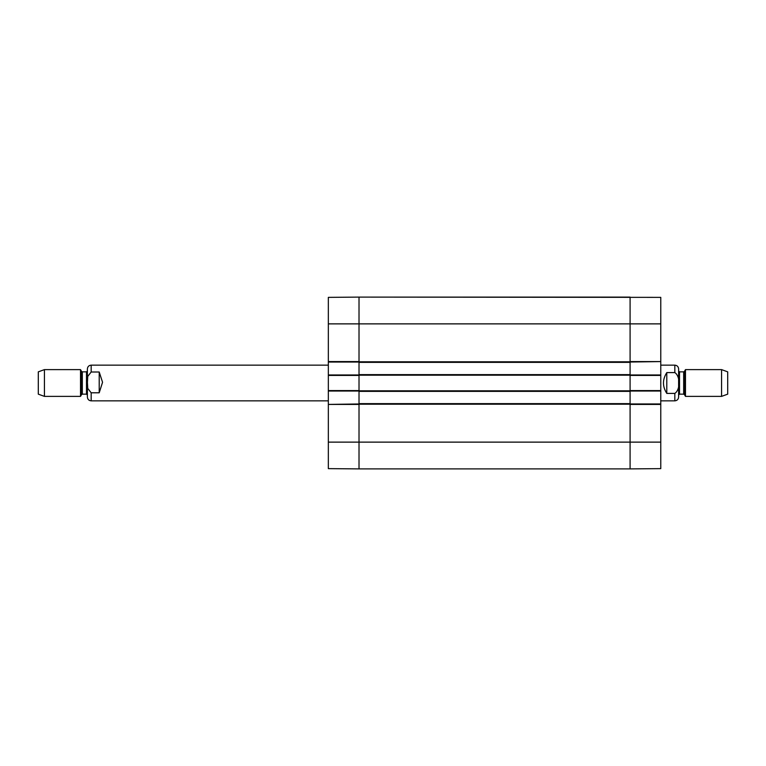 <?xml version="1.0" encoding="UTF-8"?>
<svg xmlns="http://www.w3.org/2000/svg" width="766" height="766" viewBox="0 0 766 766"><rect width="100%" height="100%" fill="white"/><g stroke="black" fill="none" stroke-linecap="round" stroke-linejoin="round"><path stroke-width="1.15" d="M359.015 374.631L359.015 468.897L630.092 468.897L630.092 297.103L630.092 361.581L660.771 361.581L660.771 297.371L359.015 297.103L359.015 374.631L630.092 374.631M359.015 403.634L630.092 403.634M359.015 391.369L630.092 391.369M359.015 362.366L630.092 362.366M359.015 297.103L328.336 297.371L328.336 361.581L359.015 361.581L359.015 297.103L630.092 297.103M666.793 393.408C662.37 386.466 662.37 379.534 666.793 372.592L674.827 372.592C680.447 376.221 680.447 389.779 674.827 393.408L666.793 393.408L666.793 372.592M678.619 383L678.619 397.056L678.619 368.944L678.619 395.045L678.619 370.955L679.509 371.845L679.509 394.155L678.619 395.045M721.572 396.386L727.7 394.155L727.7 371.845L721.572 369.614L685.484 369.614L685.484 396.386L721.572 396.386L721.572 369.614M99.207 372.008L102.558 382.263L99.207 392.795L91.173 392.795L87.764 388.448L87.41 382.397L87.764 376.355L91.173 372.008L99.207 372.008L99.207 392.795M91.173 372.008L91.173 365.152C88.875 365.372 87.611 366.636 87.381 368.944L87.381 397.056C87.611 399.364 88.875 400.628 91.173 400.848L328.336 400.848M44.428 369.614L38.3 371.845L38.3 394.155L44.428 396.386L80.516 396.386L80.516 369.614L44.428 369.614L44.428 396.386M87.381 382.502L87.381 395.045L87.381 382.502M630.092 362.031L660.771 361.581M660.771 362.031L660.771 374.967L630.092 374.967M630.092 391.033L660.771 391.033L660.771 374.967M660.771 391.033L660.771 403.969L630.092 403.969M660.771 404.419L630.092 404.419L630.092 468.897L660.771 468.629L660.771 403.969M660.771 375.417L630.092 375.417L630.092 390.583L660.771 390.583M328.336 442.126L328.336 468.629L359.015 468.897L359.015 404.419L328.336 404.419L328.336 442.126L660.771 442.126M359.015 403.969L328.336 404.419M328.336 403.969L328.336 391.033L359.015 391.033M359.015 374.967L328.336 374.967L328.336 391.033M328.336 374.967L328.336 362.031L359.015 362.031M328.336 390.583L359.015 390.583L359.015 375.417L328.336 375.417M359.015 404.199L630.092 404.199M359.015 390.813L630.092 390.813M359.015 375.187L630.092 375.187M359.015 361.801L630.092 361.801M328.336 323.874L660.771 323.874M674.827 372.592L674.827 365.152L660.771 365.152M660.771 400.848L674.827 400.848L674.827 393.408M684.45 371.395L683.674 371.845L683.674 394.155L684.45 394.605L684.45 371.395L685.484 369.614M91.173 392.795L91.173 400.848M81.55 394.605L82.326 394.155L82.326 371.845L81.55 371.395L81.55 394.605L80.516 396.386M82.326 371.845L86.491 371.845L86.491 394.155L87.381 395.045M674.827 400.848C677.125 400.628 678.389 399.364 678.619 397.056M674.827 365.152C677.125 365.372 678.389 366.636 678.619 368.944M684.45 394.605L685.484 396.386M683.674 371.845L679.509 371.845M683.674 394.155L679.509 394.155M91.173 365.152L328.336 365.152M81.55 371.395L80.516 369.614M82.326 394.155L86.491 394.155M86.491 371.845L87.381 370.955"/></g></svg>
